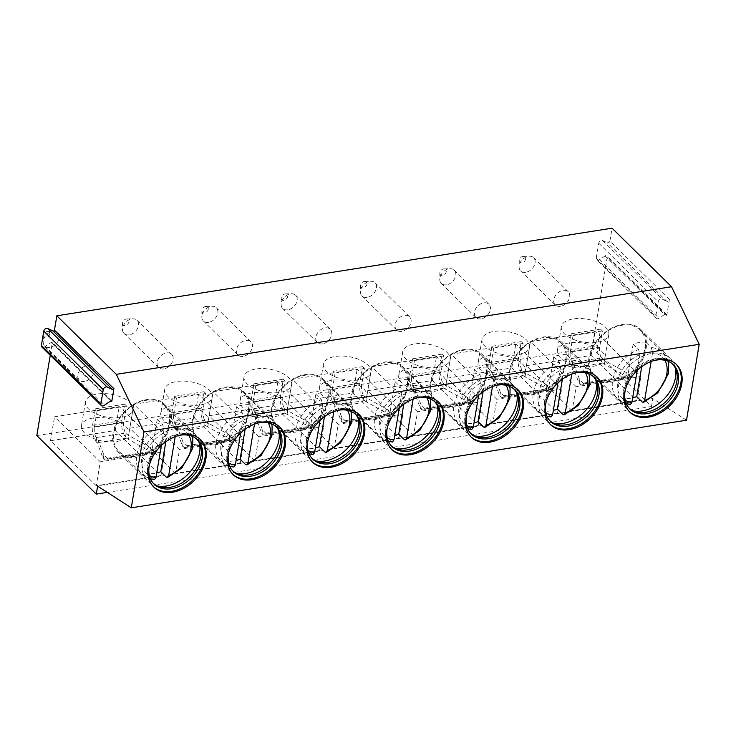 <?xml version="1.0" encoding="UTF-8"?>
<svg xmlns="http://www.w3.org/2000/svg" width="736" height="736" viewBox="0 0 736 736"><rect width="100%" height="100%" fill="white"/><g stroke="black" fill="none" stroke-linecap="round" stroke-linejoin="round"><path stroke-width="0.55" stroke-dasharray="3.68 2.76" d="M50.241 355.276L52.302 342.948A0.929 0.662 134.5 0 0 51.226 342.452L44.611 346.904A2.778 1.996 -45.5 0 1 41.823 346.996M669.392 299.534L609.923 240.994A1.849 1.334 -45.5 0 1 607.31 242.751L666.788 301.291A1.849 1.334 134.5 0 0 669.392 299.534L666.733 315.45A1.849 1.334 134.5 0 0 666.448 314.382A1.849 1.334 134.5 0 0 664.58 314.447L658.932 318.256A2.778 1.996 -45.5 0 1 656.135 318.348A2.778 1.996 -45.5 0 1 655.702 316.738L658.214 301.751A2.778 1.996 -45.5 0 1 662.133 299.11L666.788 301.291M609.923 240.994L612.067 228.188M36.8 435.592L592.02 347.981L607.264 256.91A1.849 1.334 -45.5 0 0 606.97 255.843A1.849 1.334 -45.5 0 0 605.112 255.907L599.454 259.716A2.778 1.996 -45.5 0 1 596.666 259.808A2.778 1.996 -45.5 0 1 596.234 258.198L598.745 243.211A2.778 1.996 -45.5 0 1 602.655 240.571L607.31 242.751M84.474 381.414A9.255 6.661 -45.5 0 1 79.322 380.024A9.255 6.661 -45.5 0 1 78.973 371.579A9.255 6.661 -45.5 0 1 87.152 365.442A9.255 6.661 -45.5 0 1 92.304 366.841A9.255 6.661 -45.5 0 1 92.662 375.277A9.255 6.661 -45.5 0 1 84.474 381.414M163.797 368.902A9.255 6.661 -45.5 0 1 158.636 367.512A9.255 6.661 -45.5 0 1 158.286 359.067A9.255 6.661 -45.5 0 1 166.465 352.93A9.255 6.661 -45.5 0 1 171.626 354.32A9.255 6.661 -45.5 0 1 171.976 362.765A9.255 6.661 -45.5 0 1 163.797 368.902M243.11 356.39A9.255 6.661 -45.5 0 1 237.958 354.991A9.255 6.661 -45.5 0 1 237.599 346.555A9.255 6.661 -45.5 0 1 245.787 340.409A9.255 6.661 -45.5 0 1 250.939 341.808A9.255 6.661 -45.5 0 1 251.289 350.244A9.255 6.661 -45.5 0 1 243.11 356.39M322.432 343.868A9.255 6.661 -45.5 0 1 317.271 342.479A9.255 6.661 -45.5 0 1 316.922 334.034A9.255 6.661 -45.5 0 1 325.1 327.897A9.255 6.661 -45.5 0 1 330.252 329.286A9.255 6.661 -45.5 0 1 330.611 337.732A9.255 6.661 -45.5 0 1 322.432 343.868M401.746 331.356A9.255 6.661 -45.5 0 1 396.594 329.967A9.255 6.661 -45.5 0 1 396.235 321.522A9.255 6.661 -45.5 0 1 404.423 315.385A9.255 6.661 -45.5 0 1 409.575 316.774A9.255 6.661 -45.5 0 1 409.924 325.22A9.255 6.661 -45.5 0 1 401.746 331.356M481.059 318.835A9.255 6.661 -45.5 0 1 475.907 317.446A9.255 6.661 -45.5 0 1 475.557 309.01A9.255 6.661 -45.5 0 1 483.736 302.864A9.255 6.661 -45.5 0 1 488.888 304.262A9.255 6.661 -45.5 0 1 489.247 312.699A9.255 6.661 -45.5 0 1 481.059 318.835M560.381 306.323A9.255 6.661 -45.5 0 1 555.229 304.934A9.255 6.661 -45.5 0 1 554.87 296.488A9.255 6.661 -45.5 0 1 563.049 290.352A9.255 6.661 -45.5 0 1 568.21 291.741A9.255 6.661 -45.5 0 1 568.56 300.187A9.255 6.661 -45.5 0 1 560.381 306.323M686.504 420.201L652.832 398.535L651.489 406.52L592.02 347.981M107.318 492.393L651.489 406.52M96.25 485.778L50.499 440.744L115.221 430.532L160.972 475.566L96.25 485.778L100.262 461.822L54.51 416.788L119.232 406.576L164.984 451.61L100.262 461.822M175.564 473.266L129.821 428.232L194.543 418.02L240.286 463.045L175.564 473.266L179.575 449.3L133.832 404.276L198.554 394.064L244.297 439.088L179.575 449.3M254.886 460.745L209.134 415.711L273.856 405.499L319.608 450.533L254.886 460.745L258.897 436.788L213.146 391.754L277.868 381.542L323.619 426.576L258.897 436.788M334.199 448.233L288.457 403.199L353.179 392.987L398.921 438.021L334.199 448.233L338.21 424.267L292.459 379.242L357.181 369.03L402.932 414.055L338.21 424.267M413.522 435.712L367.77 390.687L432.492 380.475L478.244 425.5L413.522 435.712L417.524 411.755L371.781 366.721L436.503 356.509L482.255 401.543L417.524 411.755M492.835 423.2L447.083 378.166L511.814 367.954L557.557 412.988L492.835 423.2L496.846 399.243L451.094 354.209L515.816 343.997L561.568 389.031L496.846 399.243M572.148 410.688L526.406 365.654L591.128 355.442L636.879 400.467L572.148 410.688L576.159 386.722L530.417 341.697L595.139 331.485L640.881 376.51L576.159 386.722M97.612 486.146L652.832 398.535M153.493 486.772A33.313 23.994 -45.5 0 1 153.024 486.33A33.313 23.994 -45.5 0 1 151.754 455.943A33.313 23.994 -45.5 0 1 181.203 433.844A33.313 23.994 134.5 0 1 199.76 438.849A33.313 23.994 134.5 0 1 200.21 439.309M149.39 465.069A30.995 22.328 -45.5 0 1 178.452 435.546M153.346 483.359A30.995 22.328 -45.5 0 1 152.637 482.706A30.995 22.328 -45.5 0 1 151.45 454.425A30.995 22.328 -45.5 0 1 178.857 433.863A30.995 22.328 134.5 0 1 196.126 438.518A30.995 22.328 134.5 0 1 196.788 439.217M199.493 443.302A33.313 23.994 134.5 0 0 198.886 440.956A33.313 23.994 134.5 0 0 194.368 433.541A33.313 23.994 134.5 0 0 175.812 428.527A33.313 23.994 -45.5 0 0 146.354 450.625A33.313 23.994 -45.5 0 0 147.623 481.022L118.257 452.106A33.313 23.994 -45.5 0 1 116.987 421.719A33.313 23.994 -45.5 0 1 146.436 399.62A33.313 23.994 134.5 0 1 164.993 404.625A33.313 23.994 134.5 0 1 166.262 435.022A33.313 23.994 134.5 0 1 136.813 457.12A33.313 23.994 -45.5 0 1 118.257 452.106M157.476 485.99A33.313 23.994 -45.5 0 1 155.121 485.42A33.313 23.994 -45.5 0 1 147.623 481.022M169.298 423.899A32.384 23.331 134.5 0 0 164.257 405.196A32.384 23.331 134.5 0 0 146.216 400.329A32.384 23.331 134.5 0 0 113.776 432.658A32.384 23.331 134.5 0 0 118.818 451.361A32.384 23.331 134.5 0 0 136.859 456.228A32.384 23.331 134.5 0 0 169.298 423.899M165.802 441.83L169.906 417.266L175.398 422.666L176.677 427.763L175.196 436.641M169.906 417.266A32.384 23.331 134.5 0 0 157.219 419.272L162.711 424.672A32.384 23.331 134.5 0 0 136.74 455.262A32.384 23.331 134.5 0 0 141.781 473.966A32.384 23.331 134.5 0 0 153.603 479.099L154.468 479.559M157.219 419.272L148.111 473.69A32.384 23.331 134.5 0 0 156.759 472.944M161.35 445.547L163.99 429.769L162.711 424.672M148.111 473.69L153.603 479.099M232.806 474.26A33.313 23.994 -45.5 0 1 232.346 473.818A33.313 23.994 -45.5 0 1 231.067 443.422A33.313 23.994 -45.5 0 1 260.526 421.323A33.313 23.994 134.5 0 1 279.082 426.337A33.313 23.994 134.5 0 1 279.533 426.797M228.703 452.557A30.995 22.328 -45.5 0 1 257.766 423.034M232.659 470.838A30.995 22.328 -45.5 0 1 231.95 470.184A30.995 22.328 -45.5 0 1 230.773 441.904A30.995 22.328 -45.5 0 1 258.18 421.342A30.995 22.328 134.5 0 1 275.439 426.006A30.995 22.328 134.5 0 1 276.11 426.705M278.806 430.79A33.313 23.994 134.5 0 0 278.199 428.444A33.313 23.994 134.5 0 0 273.682 421.02A33.313 23.994 134.5 0 0 255.125 416.015A33.313 23.994 -45.5 0 0 225.676 438.113A33.313 23.994 -45.5 0 0 226.946 468.501L197.57 439.594A33.313 23.994 -45.5 0 1 196.3 409.198A33.313 23.994 -45.5 0 1 225.759 387.099A33.313 23.994 134.5 0 1 244.315 392.113A33.313 23.994 134.5 0 1 245.585 422.51A33.313 23.994 134.5 0 1 216.136 444.608A33.313 23.994 -45.5 0 1 197.57 439.594M236.79 473.478A33.313 23.994 -45.5 0 1 234.434 472.898A33.313 23.994 -45.5 0 1 226.946 468.501M248.612 411.387A32.384 23.331 134.5 0 0 243.57 392.684A32.384 23.331 134.5 0 0 225.529 387.808A32.384 23.331 134.5 0 0 193.09 420.146A32.384 23.331 134.5 0 0 198.131 438.84A32.384 23.331 134.5 0 0 216.172 443.716A32.384 23.331 134.5 0 0 248.612 411.387M245.116 429.318L249.228 404.754L254.72 410.154L255.999 415.251L254.509 424.12M249.228 404.754A32.384 23.331 134.5 0 0 236.532 406.75L242.024 412.16A32.384 23.331 134.5 0 0 216.053 442.75A32.384 23.331 134.5 0 0 221.094 461.454A32.384 23.331 134.5 0 0 232.916 466.578L233.781 467.038M236.532 406.75L227.424 461.178A32.384 23.331 134.5 0 0 236.081 460.432M227.424 461.178L232.916 466.578M240.663 433.026L243.303 417.248L242.024 412.16M312.128 461.748A33.313 23.994 -45.5 0 1 311.659 461.297A33.313 23.994 -45.5 0 1 310.39 430.91A33.313 23.994 -45.5 0 1 339.839 408.811A33.313 23.994 134.5 0 1 358.395 413.816A33.313 23.994 134.5 0 1 358.846 414.276M308.025 440.045A30.995 22.328 -45.5 0 1 337.079 410.513M311.981 458.326A30.995 22.328 -45.5 0 1 311.273 457.672A30.995 22.328 -45.5 0 1 310.086 429.392A30.995 22.328 -45.5 0 1 337.493 408.83A30.995 22.328 134.5 0 1 354.761 413.485A30.995 22.328 134.5 0 1 355.424 414.184M358.128 418.278A33.313 23.994 134.5 0 0 357.512 415.932A33.313 23.994 134.5 0 0 352.995 408.508A33.313 23.994 134.5 0 0 334.438 403.494A33.313 23.994 -45.5 0 0 304.989 425.592A33.313 23.994 -45.5 0 0 306.259 455.989L276.892 427.082A33.313 23.994 -45.5 0 1 275.623 396.686A33.313 23.994 -45.5 0 1 305.072 374.587A33.313 23.994 134.5 0 1 323.628 379.601A33.313 23.994 134.5 0 1 324.898 409.989A33.313 23.994 134.5 0 1 295.449 432.087A33.313 23.994 -45.5 0 1 276.892 427.082M316.112 460.966A33.313 23.994 -45.5 0 1 313.757 460.386A33.313 23.994 -45.5 0 1 306.259 455.989M327.934 398.866A32.384 23.331 134.5 0 0 322.892 380.162A32.384 23.331 134.5 0 0 304.842 375.296A32.384 23.331 134.5 0 0 272.412 407.624A32.384 23.331 134.5 0 0 277.454 426.328A32.384 23.331 134.5 0 0 295.495 431.204A32.384 23.331 134.5 0 0 327.934 398.866M324.429 416.797L328.541 392.233L334.034 397.642L335.312 402.73L333.831 411.608M328.541 392.233A32.384 23.331 134.5 0 0 315.854 394.238L321.347 399.639A32.384 23.331 134.5 0 0 295.375 430.229A32.384 23.331 134.5 0 0 300.417 448.932A32.384 23.331 134.5 0 0 312.239 454.066L313.104 454.526M315.854 394.238L306.746 448.666A32.384 23.331 134.5 0 0 315.394 447.911M306.746 448.666L312.239 454.066M319.985 420.514L322.626 404.736L321.347 399.639M391.442 449.227A33.313 23.994 -45.5 0 1 390.982 448.785A33.313 23.994 -45.5 0 1 389.703 418.388A33.313 23.994 -45.5 0 1 419.161 396.29A33.313 23.994 134.5 0 1 437.718 401.304A33.313 23.994 134.5 0 1 438.159 401.764M387.338 427.524A30.995 22.328 -45.5 0 1 416.401 398.001M391.294 445.814A30.995 22.328 -45.5 0 1 390.586 445.151A30.995 22.328 -45.5 0 1 389.408 416.87A30.995 22.328 -45.5 0 1 416.806 396.308A30.995 22.328 134.5 0 1 434.074 400.973A30.995 22.328 134.5 0 1 434.746 401.672M437.442 405.757A33.313 23.994 134.5 0 0 436.834 403.411A33.313 23.994 134.5 0 0 432.317 395.986A33.313 23.994 134.5 0 0 413.761 390.982A33.313 23.994 -45.5 0 0 384.312 413.08A33.313 23.994 -45.5 0 0 385.581 443.477L356.206 414.561A33.313 23.994 -45.5 0 1 354.936 384.174A33.313 23.994 -45.5 0 1 384.385 362.075A33.313 23.994 134.5 0 1 402.951 367.08A33.313 23.994 134.5 0 1 404.22 397.477A33.313 23.994 134.5 0 1 374.762 419.575A33.313 23.994 -45.5 0 1 356.206 414.561M395.425 448.445A33.313 23.994 -45.5 0 1 393.07 447.874A33.313 23.994 -45.5 0 1 385.581 443.477M407.247 386.354A32.384 23.331 134.5 0 0 402.206 367.65A32.384 23.331 134.5 0 0 384.164 362.784A32.384 23.331 134.5 0 0 351.725 395.112A32.384 23.331 134.5 0 0 356.767 413.816A32.384 23.331 134.5 0 0 374.808 418.683A32.384 23.331 134.5 0 0 407.247 386.354M403.751 404.285L407.864 379.721L413.347 385.121L414.626 390.218L413.144 399.087M407.864 379.721A32.384 23.331 134.5 0 0 395.168 381.726L400.66 387.127A32.384 23.331 134.5 0 0 374.688 417.717A32.384 23.331 134.5 0 0 379.73 436.42A32.384 23.331 134.5 0 0 391.552 441.554L392.417 442.005M395.168 381.726L386.06 436.144A32.384 23.331 134.5 0 0 394.717 435.399M386.06 436.144L391.552 441.554M399.298 408.002L401.939 392.224L400.66 387.127M470.764 436.715A33.313 23.994 -45.5 0 1 470.295 436.273A33.313 23.994 -45.5 0 1 469.025 405.876A33.313 23.994 -45.5 0 1 498.474 383.778A33.313 23.994 134.5 0 1 517.031 388.792A33.313 23.994 134.5 0 1 517.482 389.252M466.652 415.012A30.995 22.328 -45.5 0 1 495.714 385.489M470.617 433.292A30.995 22.328 -45.5 0 1 469.908 432.639A30.995 22.328 -45.5 0 1 468.722 404.358A30.995 22.328 -45.5 0 1 496.128 383.796A30.995 22.328 134.5 0 1 513.397 388.461A30.995 22.328 134.5 0 1 514.059 389.151M516.764 393.245A33.313 23.994 134.5 0 0 516.148 390.899A33.313 23.994 134.5 0 0 511.63 383.474A33.313 23.994 134.5 0 0 493.074 378.46A33.313 23.994 -45.5 0 0 463.625 400.568A33.313 23.994 -45.5 0 0 464.894 430.956L435.528 402.049A33.313 23.994 -45.5 0 1 434.258 371.652A33.313 23.994 -45.5 0 1 463.708 349.554A33.313 23.994 134.5 0 1 482.264 354.568A33.313 23.994 134.5 0 1 483.534 384.956A33.313 23.994 134.5 0 1 454.084 407.054A33.313 23.994 -45.5 0 1 435.528 402.049M474.748 435.933A33.313 23.994 -45.5 0 1 472.392 435.353A33.313 23.994 -45.5 0 1 464.894 430.956M486.56 373.833A32.384 23.331 134.5 0 0 481.519 355.138A32.384 23.331 134.5 0 0 463.478 350.262A32.384 23.331 134.5 0 0 431.038 382.6A32.384 23.331 134.5 0 0 436.08 401.295A32.384 23.331 134.5 0 0 454.121 406.171A32.384 23.331 134.5 0 0 486.56 373.833M483.064 391.764L487.177 367.209L492.669 372.609L493.948 377.706L492.458 386.575M487.177 367.209A32.384 23.331 134.5 0 0 474.49 369.205L479.973 374.615A32.384 23.331 134.5 0 0 454.011 405.205A32.384 23.331 134.5 0 0 459.052 423.899A32.384 23.331 134.5 0 0 470.865 429.033L471.739 429.493M474.49 369.205L465.382 423.632A32.384 23.331 134.5 0 0 474.03 422.887M465.382 423.632L470.865 429.033M478.612 395.48L481.252 379.702L479.973 374.615M550.077 424.194A33.313 23.994 -45.5 0 1 549.608 423.752A33.313 23.994 -45.5 0 1 548.338 393.364A33.313 23.994 -45.5 0 1 577.788 371.266A33.313 23.994 134.5 0 1 596.353 376.271A33.313 23.994 134.5 0 1 596.795 376.731M545.974 402.491A30.995 22.328 -45.5 0 1 575.037 372.968M549.93 420.78A30.995 22.328 -45.5 0 1 549.222 420.127A30.995 22.328 -45.5 0 1 548.044 391.846A30.995 22.328 -45.5 0 1 575.442 371.284A30.995 22.328 134.5 0 1 592.71 375.94A30.995 22.328 134.5 0 1 593.382 376.639M596.077 380.733A33.313 23.994 134.5 0 0 595.47 378.378A33.313 23.994 134.5 0 0 590.953 370.962A33.313 23.994 134.5 0 0 572.396 365.948A33.313 23.994 -45.5 0 0 542.938 388.047A33.313 23.994 -45.5 0 0 544.217 418.444L514.841 389.528A33.313 23.994 -45.5 0 1 513.572 359.14A33.313 23.994 -45.5 0 1 543.021 337.042A33.313 23.994 134.5 0 1 561.577 342.047A33.313 23.994 134.5 0 1 562.856 372.444A33.313 23.994 134.5 0 1 533.398 394.542A33.313 23.994 -45.5 0 1 514.841 389.528M554.061 423.412A33.313 23.994 -45.5 0 1 551.706 422.841A33.313 23.994 -45.5 0 1 544.217 418.444M565.883 361.321A32.384 23.331 134.5 0 0 560.841 342.617A32.384 23.331 134.5 0 0 542.8 337.75A32.384 23.331 134.5 0 0 510.361 370.079A32.384 23.331 134.5 0 0 515.402 388.783A32.384 23.331 134.5 0 0 533.444 393.65A32.384 23.331 134.5 0 0 565.883 361.321M562.387 379.252L566.499 354.688L571.982 360.088L573.261 365.185L571.78 374.063M566.499 354.688A32.384 23.331 134.5 0 0 553.803 356.693L559.296 362.094A32.384 23.331 134.5 0 0 533.324 392.684A32.384 23.331 134.5 0 0 538.366 411.387A32.384 23.331 134.5 0 0 550.188 416.521L551.052 416.981M553.803 356.693L544.695 411.12A32.384 23.331 134.5 0 0 553.343 410.366M544.695 411.12L550.188 416.521M557.934 382.968L560.574 367.19L559.296 362.094M629.39 411.682A33.313 23.994 -45.5 0 1 628.93 411.24A33.313 23.994 -45.5 0 1 627.661 380.843A33.313 23.994 -45.5 0 1 657.11 358.745A33.313 23.994 134.5 0 1 675.666 363.759A33.313 23.994 134.5 0 1 676.117 364.219M625.287 389.979A30.995 22.328 -45.5 0 1 654.35 360.456M629.243 408.259A30.995 22.328 -45.5 0 1 628.544 407.606A30.995 22.328 -45.5 0 1 627.357 379.325A30.995 22.328 -45.5 0 1 654.764 358.763A30.995 22.328 134.5 0 1 672.032 363.428A30.995 22.328 134.5 0 1 672.695 364.127M675.4 368.212A33.313 23.994 134.5 0 0 674.783 365.866A33.313 23.994 134.5 0 0 670.266 358.441A33.313 23.994 134.5 0 0 651.71 353.436A33.313 23.994 -45.5 0 0 622.26 375.535A33.313 23.994 -45.5 0 0 623.53 405.922L594.164 377.016A33.313 23.994 -45.5 0 1 592.885 346.619A33.313 23.994 -45.5 0 1 622.343 324.521A33.313 23.994 134.5 0 1 640.9 329.535A33.313 23.994 134.5 0 1 642.169 359.932A33.313 23.994 134.5 0 1 612.72 382.03A33.313 23.994 -45.5 0 1 594.164 377.016M633.383 410.9A33.313 23.994 -45.5 0 1 631.019 410.32A33.313 23.994 -45.5 0 1 623.53 405.922M645.196 348.809A32.384 23.331 134.5 0 0 640.154 330.105A32.384 23.331 134.5 0 0 622.113 325.229A32.384 23.331 134.5 0 0 589.674 357.567A32.384 23.331 134.5 0 0 594.716 376.271A32.384 23.331 134.5 0 0 612.757 381.138A32.384 23.331 134.5 0 0 645.196 348.809M641.7 366.74L645.812 342.176L651.305 347.576L652.584 352.673L651.093 361.542M645.812 342.176A32.384 23.331 134.5 0 0 633.126 344.172L638.609 349.582A32.384 23.331 134.5 0 0 612.637 380.172A32.384 23.331 134.5 0 0 617.679 398.875A32.384 23.331 134.5 0 0 629.501 404.009L630.375 404.46M633.126 344.172L624.018 398.599A32.384 23.331 134.5 0 0 632.666 397.854M624.018 398.599L629.501 404.009M637.247 370.447L639.888 354.669L638.609 349.582M50.499 440.744L54.51 416.788M160.972 475.566L164.984 451.61M115.221 430.532L119.232 406.576M154.477 451.628A9.255 4.6 81 0 1 152.794 452.658A9.255 4.6 81 0 1 150.015 451.508L103.426 458.859A9.255 4.6 -99 0 0 106.205 460.009A9.255 4.6 -99 0 0 107.898 458.979L154.477 451.628L150.438 447.654L129.076 435.694A14.803 7.167 -170.5 0 1 128.377 435.28A24.058 11.647 -170.5 0 0 128.634 434.672A24.058 11.647 9.5 0 0 128.901 433.66A24.058 11.647 9.5 0 0 107.097 418.204A24.058 11.647 9.5 0 0 81.438 425.721A24.058 11.647 9.5 0 0 96.913 439.677A24.058 11.647 9.5 0 0 98.155 440.045A14.803 7.167 -170.5 0 1 98.376 440.533L97.759 444.213A14.803 7.167 9.5 0 0 96.968 442.796L126.564 438.132L125.442 437A12.954 6.44 81 0 1 121.909 420.661L124.66 404.211L126.491 406.014L123.74 422.464A9.255 4.6 81 0 0 125.497 432.943L126.031 433.467L125.442 437M107.898 458.979L103.859 455.004L98.376 440.533M100.915 415.72A24.058 11.647 -170.5 0 1 85.45 401.764A24.058 11.647 -170.5 0 1 111.099 394.248A24.058 11.647 -170.5 0 1 132.912 409.704A24.058 11.647 -170.5 0 1 132.646 410.716A24.058 11.647 9.5 0 1 100.915 415.72M126.031 433.467A14.803 7.167 -170.5 0 0 128.377 435.28A24.058 11.647 -170.5 0 1 98.155 440.045A14.803 7.167 -170.5 0 0 96.692 438.104L96.149 437.57A9.255 4.6 81 0 1 94.392 427.101L123.74 422.464M124.66 404.211L95.312 408.839L97.143 410.642L126.491 406.014M96.149 437.57L125.497 432.943M95.312 408.839L92.561 425.298A12.954 6.44 -99 0 0 96.094 441.628L96.968 442.796M97.143 410.642L94.392 427.101M126.564 438.132A14.803 7.167 9.5 0 0 128.46 439.364L150.015 451.508M103.859 455.004L103.242 458.675L97.759 444.213M150.438 447.654L149.822 451.324M129.821 428.232L133.832 404.276M240.286 463.045L244.297 439.088M194.543 418.02L198.554 394.064M233.79 439.107A9.255 4.6 81 0 1 232.107 440.146A9.255 4.6 81 0 1 229.328 438.996L182.749 446.347A9.255 4.6 -99 0 0 185.527 447.497A9.255 4.6 -99 0 0 187.211 446.458L233.79 439.107L229.761 435.132L208.398 423.172A14.803 7.167 -170.5 0 1 207.69 422.758A24.058 11.647 -170.5 0 0 207.957 422.16A24.058 11.647 9.5 0 0 208.214 421.148A24.058 11.647 9.5 0 0 186.41 405.692A24.058 11.647 9.5 0 0 160.761 413.209A24.058 11.647 9.5 0 0 176.226 427.165A24.058 11.647 9.5 0 0 177.468 427.533A14.803 7.167 -170.5 0 1 177.689 428.021L177.072 431.692A14.803 7.167 9.5 0 0 176.29 430.284L205.887 425.61L204.764 424.488A12.954 6.44 81 0 1 201.222 408.149L203.982 391.699L205.804 393.502L203.053 409.952A9.255 4.6 81 0 0 204.81 420.422L205.353 420.955L204.764 424.488M187.211 446.458L183.172 442.483L177.689 428.021M180.237 403.199A24.058 11.647 -170.5 0 1 164.772 389.252A24.058 11.647 -170.5 0 1 190.422 381.736A24.058 11.647 -170.5 0 1 212.226 397.192A24.058 11.647 -170.5 0 1 211.959 398.194A24.058 11.647 9.5 0 1 180.237 403.199M205.353 420.955A14.803 7.167 -170.5 0 0 207.69 422.758A24.058 11.647 -170.5 0 1 177.468 427.533A14.803 7.167 -170.5 0 0 176.005 425.583L175.462 425.058L204.81 420.422M203.982 391.699L174.634 396.327L176.456 398.13L205.804 393.502M175.462 425.058A9.255 4.6 81 0 1 173.705 414.58L203.053 409.952M176.456 398.13L173.705 414.58M174.634 396.327L171.874 412.776A12.954 6.44 -99 0 0 175.416 429.116L176.29 430.284M205.887 425.61A14.803 7.167 9.5 0 0 207.782 426.843L229.328 438.996M183.172 442.483L182.556 446.154L177.072 431.692M229.761 435.132L229.144 438.803M209.134 415.711L213.146 391.754M319.608 450.533L323.619 426.576M273.856 405.499L277.868 381.542M313.113 426.595A9.255 4.6 81 0 1 311.429 427.634A9.255 4.6 81 0 1 308.651 426.475L262.062 433.826A9.255 4.6 -99 0 0 264.84 434.985A9.255 4.6 -99 0 0 266.524 433.946L313.113 426.595L309.074 422.62L287.712 410.66A14.803 7.167 -170.5 0 1 287.012 410.246A24.058 11.647 -170.5 0 0 287.27 409.639A24.058 11.647 9.5 0 0 287.537 408.636A24.058 11.647 9.5 0 0 265.724 393.18A24.058 11.647 9.5 0 0 240.074 400.688A24.058 11.647 9.5 0 0 255.539 414.644A24.058 11.647 9.5 0 0 256.79 415.012A14.803 7.167 -170.5 0 1 257.002 415.5L256.395 419.18A14.803 7.167 9.5 0 0 255.604 417.772L285.2 413.098L284.078 411.967A12.954 6.44 81 0 1 280.545 395.637L283.296 379.178L285.126 380.981L282.376 397.431A9.255 4.6 81 0 0 284.133 407.91L284.666 408.443L284.078 411.967M266.524 433.946L262.494 429.971L257.002 415.5M259.55 390.687A24.058 11.647 -170.5 0 1 244.085 376.731A24.058 11.647 -170.5 0 1 269.735 369.214A24.058 11.647 -170.5 0 1 291.548 384.67A24.058 11.647 -170.5 0 1 291.281 385.682A24.058 11.647 9.5 0 1 259.55 390.687M284.666 408.443A14.803 7.167 -170.5 0 0 287.012 410.246A24.058 11.647 -170.5 0 1 256.79 415.012A14.803 7.167 -170.5 0 0 255.318 413.071L254.785 412.537L284.133 407.91M283.296 379.178L253.948 383.815L255.778 385.609L285.126 380.981M254.785 412.537A9.255 4.6 81 0 1 253.028 402.068L282.376 397.431M255.778 385.609L253.028 402.068M253.948 383.815L251.197 400.264A12.954 6.44 -99 0 0 254.73 416.604L255.604 417.772M285.2 413.098A14.803 7.167 9.5 0 0 287.095 414.331L308.651 426.475M262.494 429.971L261.878 433.642L256.395 419.18M309.074 422.62L308.458 426.291M288.457 403.199L292.459 379.242M398.921 438.021L402.932 414.055M353.179 392.987L357.181 369.03M392.426 414.074A9.255 4.6 81 0 1 390.742 415.113A9.255 4.6 81 0 1 387.964 413.963L341.384 421.314A9.255 4.6 -99 0 0 344.163 422.464A9.255 4.6 -99 0 0 345.846 421.424L392.426 414.074L388.387 410.099L367.025 398.139A14.803 7.167 -170.5 0 1 366.326 397.725A24.058 11.647 -170.5 0 0 366.583 397.127A24.058 11.647 9.5 0 0 366.85 396.115A24.058 11.647 9.5 0 0 345.046 380.659A24.058 11.647 9.5 0 0 319.396 388.176A24.058 11.647 9.5 0 0 334.862 402.132A24.058 11.647 9.5 0 0 336.104 402.5A14.803 7.167 -170.5 0 1 336.324 402.988L335.708 406.658A14.803 7.167 9.5 0 0 334.917 405.251L364.513 400.586L363.391 399.455A12.954 6.44 81 0 1 359.858 383.116L362.609 366.666L364.44 368.469L361.689 384.919A9.255 4.6 81 0 0 363.446 395.388L363.989 395.922L363.391 399.455M345.846 421.424L341.808 417.45L336.324 402.988M338.873 378.175A24.058 11.647 -170.5 0 1 323.408 364.219A24.058 11.647 -170.5 0 1 349.057 356.702A24.058 11.647 -170.5 0 1 370.861 372.158A24.058 11.647 -170.5 0 1 370.594 373.161A24.058 11.647 9.5 0 1 338.873 378.175M363.989 395.922A14.803 7.167 -170.5 0 0 366.326 397.725A24.058 11.647 -170.5 0 1 336.104 402.5A14.803 7.167 -170.5 0 0 334.641 400.559L334.098 400.025L363.446 395.388M362.609 366.666L333.261 371.294L335.092 373.097L364.44 368.469M334.098 400.025A9.255 4.6 81 0 1 332.341 389.546L361.689 384.919M335.092 373.097L332.341 389.546M333.261 371.294L330.51 387.752A12.954 6.44 -99 0 0 334.052 404.082L334.917 405.251M364.513 400.586A14.803 7.167 9.5 0 0 366.418 401.819L387.964 413.963M341.808 417.45L341.191 421.13L335.708 406.658M388.387 410.099L387.78 413.779M367.77 390.687L371.781 366.721M478.244 425.5L482.255 401.543M432.492 380.475L436.503 356.509M471.748 401.562A9.255 4.6 81 0 1 470.056 402.601A9.255 4.6 81 0 1 467.277 401.442L420.698 408.793A9.255 4.6 -99 0 0 423.476 409.952A9.255 4.6 -99 0 0 425.16 408.912L471.748 401.562L467.71 397.587L446.347 385.627A14.803 7.167 -170.5 0 1 445.648 385.213A24.058 11.647 -170.5 0 0 445.906 384.606A24.058 11.647 9.5 0 0 446.172 383.603A24.058 11.647 9.5 0 0 424.359 368.147A24.058 11.647 9.5 0 0 398.71 375.664A24.058 11.647 9.5 0 0 414.175 389.611A24.058 11.647 9.5 0 0 415.426 389.979A14.803 7.167 -170.5 0 1 415.638 390.476L415.021 394.146A14.803 7.167 9.5 0 0 414.239 392.739L443.836 388.065L442.713 386.943A12.954 6.44 81 0 1 439.18 370.604L441.931 354.154L443.762 355.948L441.002 372.407A9.255 4.6 81 0 0 442.768 382.876L443.302 383.41L442.713 386.943M425.16 408.912L421.121 404.938L415.638 390.476M418.186 365.654A24.058 11.647 -170.5 0 1 402.721 351.698A24.058 11.647 -170.5 0 1 428.37 344.19A24.058 11.647 -170.5 0 1 450.174 359.646A24.058 11.647 -170.5 0 1 449.917 360.649A24.058 11.647 9.5 0 1 418.186 365.654M443.302 383.41A14.803 7.167 -170.5 0 0 445.648 385.213A24.058 11.647 -170.5 0 1 415.426 389.979A14.803 7.167 -170.5 0 0 413.954 388.038L413.42 387.504L442.768 382.876M441.931 354.154L412.583 358.782L414.414 360.585L443.762 355.948M413.42 387.504A9.255 4.6 81 0 1 411.663 377.034L441.002 372.407M414.414 360.585L411.663 377.034M412.583 358.782L409.832 375.231A12.954 6.44 -99 0 0 413.365 391.57L414.239 392.739M443.836 388.065A14.803 7.167 9.5 0 0 445.731 389.298L467.277 401.442M421.121 404.938L420.514 408.609L415.021 394.146M467.71 397.587L467.093 401.258M447.083 378.166L451.094 354.209M557.557 412.988L561.568 389.031M511.814 367.954L515.816 343.997M551.062 389.05A9.255 4.6 81 0 1 549.378 390.08A9.255 4.6 81 0 1 546.6 388.93L500.011 396.281A9.255 4.6 -99 0 0 502.789 397.431A9.255 4.6 -99 0 0 504.482 396.4L551.062 389.05L547.023 385.075L525.66 373.115A14.803 7.167 -170.5 0 1 524.961 372.701A24.058 11.647 -170.5 0 0 525.219 372.094A24.058 11.647 9.5 0 0 525.486 371.082A24.058 11.647 9.5 0 0 503.682 355.635A24.058 11.647 9.5 0 0 478.032 363.142A24.058 11.647 9.5 0 0 493.497 377.099A24.058 11.647 9.5 0 0 494.739 377.467A14.803 7.167 -170.5 0 1 494.96 377.954L494.344 381.634A14.803 7.167 9.5 0 0 493.552 380.218L523.149 375.553L522.026 374.422A12.954 6.44 81 0 1 518.494 358.082L521.244 341.633L523.075 343.436L520.324 359.886A9.255 4.6 81 0 0 522.082 370.364L522.624 370.889L522.026 374.422M504.482 396.4L500.443 392.426L494.96 377.954M497.499 353.142A24.058 11.647 -170.5 0 1 482.034 339.186A24.058 11.647 -170.5 0 1 507.693 331.669A24.058 11.647 -170.5 0 1 529.497 347.125A24.058 11.647 -170.5 0 1 529.23 348.137A24.058 11.647 9.5 0 1 497.499 353.142M522.624 370.889A14.803 7.167 -170.5 0 0 524.961 372.701A24.058 11.647 -170.5 0 1 494.739 377.467A14.803 7.167 -170.5 0 0 493.276 375.526L492.734 374.992L522.082 370.364M521.244 341.633L491.896 346.27L493.727 348.064L523.075 343.436M492.734 374.992A9.255 4.6 81 0 1 490.976 364.522L520.324 359.886M493.727 348.064L490.976 364.522M491.896 346.27L489.146 362.719A12.954 6.44 -99 0 0 492.678 379.058L493.552 380.218M523.149 375.553A14.803 7.167 9.5 0 0 525.044 376.786L546.6 388.93M500.443 392.426L499.827 396.097L494.344 381.634M547.023 385.075L546.406 388.746M526.406 365.654L530.417 341.697M636.879 400.467L640.881 376.51M591.128 355.442L595.139 331.485M630.384 376.528A9.255 4.6 81 0 1 628.691 377.568A9.255 4.6 81 0 1 625.913 376.418L579.333 383.769A9.255 4.6 -99 0 0 582.112 384.919A9.255 4.6 -99 0 0 583.795 383.879L630.384 376.528L626.345 372.554L604.983 360.594A14.803 7.167 -170.5 0 1 604.284 360.18A24.058 11.647 -170.5 0 0 604.541 359.582A24.058 11.647 9.5 0 0 604.808 358.57A24.058 11.647 9.5 0 0 582.995 343.114A24.058 11.647 9.5 0 0 557.345 350.63A24.058 11.647 9.5 0 0 572.81 364.587A24.058 11.647 9.5 0 0 574.062 364.955A14.803 7.167 -170.5 0 1 574.273 365.442L573.657 369.113A14.803 7.167 9.5 0 0 572.875 367.706L602.471 363.032L601.349 361.91A12.954 6.44 81 0 1 597.807 345.57L600.567 329.121L602.398 330.924L599.638 347.374A9.255 4.6 81 0 0 601.395 357.843L601.938 358.377L601.349 361.91M583.795 383.879L579.756 379.905L574.273 365.442M576.822 340.621A24.058 11.647 -170.5 0 1 561.356 326.674A24.058 11.647 -170.5 0 1 587.006 319.157A24.058 11.647 -170.5 0 1 608.81 334.613A24.058 11.647 -170.5 0 1 608.543 335.616A24.058 11.647 9.5 0 1 576.822 340.621M601.938 358.377A14.803 7.167 -170.5 0 0 604.284 360.18A24.058 11.647 -170.5 0 1 574.062 364.955A14.803 7.167 -170.5 0 0 572.59 363.004L572.047 362.48L601.395 357.843M600.567 329.121L571.219 333.748L573.05 335.552L602.398 330.924M572.047 362.48A9.255 4.6 81 0 1 570.29 352.001L599.638 347.374M573.05 335.552L570.29 352.001M571.219 333.748L568.459 350.198A12.954 6.44 -99 0 0 572.001 366.537L572.875 367.706M602.471 363.032A14.803 7.167 9.5 0 0 604.366 364.274L625.913 376.418M579.756 379.905L579.14 383.576L573.657 369.113M626.345 372.554L625.729 376.234M49.892 347.374A9.255 6.661 -45.5 0 1 44.73 345.975A9.255 6.661 -45.5 0 1 43.185 341.863A9.255 6.661 -45.5 0 1 52.56 331.402A9.255 6.661 134.5 0 1 53.572 331.301A9.255 6.661 134.5 0 1 57.721 332.792A9.255 6.661 134.5 0 1 58.07 341.228A9.255 6.661 134.5 0 1 49.892 347.374M43.249 335.699A3.698 2.668 -45.5 0 0 45.936 337.898A3.698 2.668 134.5 0 0 49.606 334.411A3.698 2.668 134.5 0 0 47.408 331.476A3.698 2.668 134.5 0 0 47.003 331.513A3.698 2.668 -45.5 0 0 43.249 335.699L43.185 341.863M129.205 334.852A9.255 6.661 -45.5 0 1 124.053 333.463A9.255 6.661 -45.5 0 1 122.498 329.342A9.255 6.661 -45.5 0 1 131.882 318.881A9.255 6.661 134.5 0 1 132.894 318.789A9.255 6.661 134.5 0 1 137.034 320.27A9.255 6.661 134.5 0 1 137.384 328.716A9.255 6.661 134.5 0 1 129.205 334.852M122.572 323.178A3.698 2.668 -45.5 0 0 125.249 325.386A3.698 2.668 134.5 0 0 128.92 321.899A3.698 2.668 134.5 0 0 126.73 318.955A3.698 2.668 134.5 0 0 126.325 318.992A3.698 2.668 -45.5 0 0 122.572 323.178L122.498 329.342M208.527 322.34A9.255 6.661 -45.5 0 1 203.366 320.951A9.255 6.661 -45.5 0 1 201.82 316.83A9.255 6.661 -45.5 0 1 211.195 306.369A9.255 6.661 134.5 0 1 212.207 306.268A9.255 6.661 134.5 0 1 216.347 307.758A9.255 6.661 134.5 0 1 216.706 316.204A9.255 6.661 134.5 0 1 208.527 322.34M201.885 310.666A3.698 2.668 -45.5 0 0 204.571 312.864A3.698 2.668 134.5 0 0 208.233 309.378A3.698 2.668 134.5 0 0 206.043 306.443A3.698 2.668 134.5 0 0 205.638 306.48A3.698 2.668 -45.5 0 0 201.885 310.666L201.82 316.83M287.84 309.828A9.255 6.661 -45.5 0 1 282.688 308.43A9.255 6.661 -45.5 0 1 281.134 304.318A9.255 6.661 -45.5 0 1 290.508 293.848A9.255 6.661 134.5 0 1 291.52 293.756A9.255 6.661 134.5 0 1 295.67 295.246A9.255 6.661 134.5 0 1 296.019 303.683A9.255 6.661 134.5 0 1 287.84 309.828M281.207 298.144A3.698 2.668 -45.5 0 0 283.884 300.352A3.698 2.668 134.5 0 0 287.555 296.866A3.698 2.668 134.5 0 0 285.366 293.922A3.698 2.668 134.5 0 0 284.961 293.968A3.698 2.668 -45.5 0 0 281.207 298.144L281.134 304.318M367.154 297.307A9.255 6.661 -45.5 0 1 362.002 295.918A9.255 6.661 -45.5 0 1 360.447 291.796A9.255 6.661 -45.5 0 1 369.831 281.336A9.255 6.661 134.5 0 1 370.843 281.244A9.255 6.661 134.5 0 1 374.983 282.725A9.255 6.661 134.5 0 1 375.342 291.171A9.255 6.661 134.5 0 1 367.154 297.307M360.52 285.632A3.698 2.668 -45.5 0 0 363.207 287.84A3.698 2.668 134.5 0 0 366.868 284.354A3.698 2.668 134.5 0 0 364.679 281.41A3.698 2.668 134.5 0 0 364.274 281.446A3.698 2.668 -45.5 0 0 360.52 285.632L360.447 291.796M446.476 284.795A9.255 6.661 -45.5 0 1 441.315 283.397A9.255 6.661 -45.5 0 1 439.769 279.284A9.255 6.661 -45.5 0 1 449.144 268.824A9.255 6.661 134.5 0 1 450.156 268.723A9.255 6.661 134.5 0 1 454.305 270.213A9.255 6.661 134.5 0 1 454.655 278.659A9.255 6.661 134.5 0 1 446.476 284.795M439.843 273.12A3.698 2.668 -45.5 0 0 442.52 275.319A3.698 2.668 134.5 0 0 446.191 271.832A3.698 2.668 134.5 0 0 443.992 268.898A3.698 2.668 134.5 0 0 443.587 268.934A3.698 2.668 -45.5 0 0 439.843 273.12L439.769 279.284M525.789 272.274A9.255 6.661 -45.5 0 1 520.637 270.885A9.255 6.661 -45.5 0 1 519.082 266.763A9.255 6.661 -45.5 0 1 528.466 256.303A9.255 6.661 134.5 0 1 529.478 256.211A9.255 6.661 134.5 0 1 533.618 257.692A9.255 6.661 134.5 0 1 533.968 266.138A9.255 6.661 134.5 0 1 525.789 272.274M519.156 260.599A3.698 2.668 -45.5 0 0 521.842 262.807A3.698 2.668 134.5 0 0 525.504 259.32A3.698 2.668 134.5 0 0 523.314 256.376A3.698 2.668 134.5 0 0 522.91 256.413A3.698 2.668 -45.5 0 0 519.156 260.599L519.082 266.763M111.09 400.826L52.302 342.948M51.226 342.452L110.704 400.991M666.733 315.45L607.264 256.91M602.655 240.571L662.133 299.11M598.745 243.211L658.214 301.751M596.234 258.198L655.702 316.738M599.454 259.716L658.932 318.256M605.112 255.907L664.58 314.447M166.29 477.094A32.384 23.331 134.5 0 0 192.262 446.504A32.384 23.331 134.5 0 0 187.22 427.8A32.384 23.331 134.5 0 0 175.398 422.666M163.99 429.769A28.686 20.663 134.5 0 0 142.72 452.557A28.686 20.663 134.5 0 0 149.353 475.502M188.876 435.353A28.686 20.663 134.5 0 0 176.677 427.763M245.612 464.582A32.384 23.331 134.5 0 0 271.575 433.992A32.384 23.331 134.5 0 0 266.533 415.288A32.384 23.331 134.5 0 0 254.72 410.154M243.303 417.248A28.686 20.663 134.5 0 0 222.033 440.045A28.686 20.663 134.5 0 0 228.675 462.981M268.189 422.832A28.686 20.663 134.5 0 0 255.999 415.251M324.926 452.06A32.384 23.331 134.5 0 0 350.897 421.47A32.384 23.331 134.5 0 0 345.856 402.776A32.384 23.331 134.5 0 0 334.034 397.642M322.626 404.736A28.686 20.663 134.5 0 0 301.355 427.524A28.686 20.663 134.5 0 0 307.988 450.469M347.512 410.32A28.686 20.663 134.5 0 0 335.312 402.73M404.239 439.548A32.384 23.331 134.5 0 0 430.21 408.958A32.384 23.331 134.5 0 0 425.169 390.255A32.384 23.331 134.5 0 0 413.347 385.121M401.939 392.224A28.686 20.663 134.5 0 0 380.668 415.012A28.686 20.663 134.5 0 0 387.302 437.957M426.825 397.808A28.686 20.663 134.5 0 0 414.626 390.218M483.561 427.036A32.384 23.331 134.5 0 0 509.533 396.437A32.384 23.331 134.5 0 0 504.491 377.743A32.384 23.331 134.5 0 0 492.669 372.609M481.252 379.702A28.686 20.663 134.5 0 0 459.991 402.5A28.686 20.663 134.5 0 0 466.624 425.436M506.138 385.287A28.686 20.663 134.5 0 0 493.948 377.706M562.874 414.515A32.384 23.331 134.5 0 0 588.846 383.925A32.384 23.331 134.5 0 0 583.804 365.222A32.384 23.331 134.5 0 0 571.982 360.088M560.574 367.19A28.686 20.663 134.5 0 0 539.304 389.979A28.686 20.663 134.5 0 0 545.937 412.924M585.46 372.775A28.686 20.663 134.5 0 0 573.261 365.185M642.197 402.003A32.384 23.331 134.5 0 0 668.159 371.413A32.384 23.331 134.5 0 0 663.127 352.71A32.384 23.331 134.5 0 0 651.305 347.576M639.888 354.669A28.686 20.663 134.5 0 0 618.626 377.467A28.686 20.663 134.5 0 0 625.26 400.402M664.774 360.254A28.686 20.663 134.5 0 0 652.584 352.673M96.692 438.104L96.094 441.628M129.076 435.694L128.46 439.364M92.561 425.298L121.909 420.661M176.005 425.583L175.416 429.116M208.398 423.172L207.782 426.843M171.874 412.776L201.222 408.149M255.318 413.071L254.73 416.604M287.712 410.66L287.095 414.331M251.197 400.264L280.545 395.637M334.641 400.559L334.052 404.082M367.025 398.139L366.418 401.819M330.51 387.752L359.858 383.116M413.954 388.038L413.365 391.57M446.347 385.627L445.731 389.298M409.832 375.231L439.18 370.604M493.276 375.526L492.678 379.058M525.66 373.115L525.044 376.786M489.146 362.719L518.494 358.082M572.59 363.004L572.001 366.537M604.983 360.594L604.366 364.274M568.459 350.198L597.807 345.57M44.611 346.904L104.089 405.444M111.633 400.954L52.155 342.415M656.135 318.348L596.666 259.808M666.448 314.382L606.97 255.843M153.944 487.232L153.024 486.33M200.68 439.751L199.76 438.849M154.008 484.049L152.637 482.706M197.496 439.87L196.126 438.518M200.33 445.427L198.886 440.956M159.611 486.79L155.121 485.42M194.368 433.541L164.993 404.625M164.257 405.196L187.22 427.8L192.252 436.402M118.818 451.361L141.781 473.966L150.457 478.86M233.257 474.72L232.346 473.818M279.993 427.239L279.082 426.337M233.33 471.537L231.95 470.184M276.819 427.358L275.439 426.006M279.643 432.915L278.199 428.444M238.924 474.278L234.434 472.898M273.682 421.02L244.315 392.113M243.57 392.684L266.533 415.288L271.566 423.89M198.131 438.84L221.094 461.454L229.779 466.348M312.579 462.199L311.659 461.297M359.315 414.718L358.395 413.816M312.644 459.025L311.273 457.672M356.132 414.837L354.761 413.485M358.966 420.394L357.512 415.932M318.246 461.766L313.757 460.386M352.995 408.508L323.628 379.601M322.892 380.162L345.856 402.776L350.888 411.369M277.454 426.328L300.417 448.932L309.092 453.827M391.892 449.687L390.982 448.785M438.628 402.206L437.718 401.304M391.957 446.504L390.586 445.151M435.445 402.325L434.074 400.973M438.279 407.882L436.834 403.411M397.56 449.245L393.07 447.874M432.317 395.986L402.951 367.08M402.206 367.65L425.169 390.255L430.201 398.857M356.767 413.816L379.73 436.42L388.406 441.315M471.206 437.175L470.295 436.273M517.951 389.694L517.031 388.792M471.279 433.992L469.908 432.639M514.768 389.813L513.397 388.461M517.592 395.361L516.148 390.899M476.882 436.733L472.392 435.353M511.63 383.474L482.264 354.568M481.519 355.138L504.491 377.743L509.514 386.336M436.08 401.295L459.052 423.899L467.728 428.794M550.528 424.654L549.608 423.752M597.264 377.172L596.353 376.271M550.592 421.47L549.222 420.127M594.081 377.292L592.71 375.94M596.914 382.849L595.47 378.378M556.195 424.212L551.706 422.841M590.953 370.962L561.577 342.047M560.841 342.617L583.804 365.222L588.837 373.824M515.402 388.783L538.366 411.387L547.041 416.282M629.841 412.142L628.93 411.24M676.577 364.66L675.666 363.759M629.915 408.958L628.544 407.606M673.403 364.78L672.032 363.428M676.228 370.337L674.783 365.866M635.508 411.7L631.019 410.32M670.266 358.441L640.9 329.535M640.154 330.105L663.127 352.71L668.15 361.312M594.716 376.271L617.679 398.875L626.364 403.77M85.45 401.764L81.438 425.721M132.912 409.704L128.901 433.66M152.794 452.658L106.205 460.009M164.772 389.252L160.761 413.209M212.226 397.192L208.214 421.148M232.107 440.146L185.527 447.497M244.085 376.731L240.074 400.688M291.548 384.67L287.537 408.636M311.429 427.634L264.84 434.985M323.408 364.219L319.396 388.176M370.861 372.158L366.85 396.115M390.742 415.113L344.163 422.464M402.721 351.698L398.71 375.664M450.174 359.646L446.172 383.603M470.056 402.601L423.476 409.952M482.034 339.186L478.032 363.142M529.497 347.125L525.486 371.082M549.378 390.08L502.789 397.431M561.356 326.674L557.345 350.63M608.81 334.613L604.808 358.57M628.691 377.568L582.112 384.919M79.322 380.024L44.73 345.975M92.304 366.841L57.721 332.792M47.408 331.476L53.572 331.301M158.636 367.512L124.053 333.463M171.626 354.32L137.034 320.27M126.73 318.955L132.894 318.789M237.958 354.991L203.366 320.951M250.939 341.808L216.347 307.758M206.043 306.443L212.207 306.268M317.271 342.479L282.688 308.43M330.252 329.286L295.67 295.246M285.366 293.922L291.52 293.756M396.594 329.967L362.002 295.918M409.575 316.774L374.983 282.725M364.679 281.41L370.843 281.244M475.907 317.446L441.315 283.397M488.888 304.262L454.305 270.213M443.992 268.898L450.156 268.723M555.229 304.934L520.637 270.885M568.21 291.741L533.618 257.692M523.314 256.376L529.478 256.211"/><path stroke-width="1.1" d="M113.914 388.709L111.771 401.488A0.929 0.662 134.5 0 0 110.704 400.991L104.089 405.444A2.778 1.996 -45.5 0 1 101.292 405.536A2.778 1.996 -45.5 0 1 100.869 403.935L103.252 389.675A2.778 1.996 -45.5 0 1 107.171 387.035L112.608 389.592A0.929 0.662 134.5 0 0 113.914 388.709L54.446 330.17L56.847 315.799L116.316 374.339L143.98 431.931L131.284 507.812L97.612 486.146L96.269 494.132L36.8 435.592L50.241 355.276M56.847 315.799L612.067 228.188L671.536 286.727L699.2 344.319L686.504 420.201L131.284 507.812M101.292 405.536L41.823 346.996A2.778 1.996 -45.5 0 1 41.391 345.396L43.774 331.136A2.778 1.996 -45.5 0 1 47.693 328.495L53.139 331.053A0.929 0.662 134.5 0 0 54.446 330.17M96.269 494.132L107.318 492.393M143.98 431.931L699.2 344.319M172.5 492.246A33.313 23.994 -45.5 0 1 153.944 487.232A33.313 23.994 -45.5 0 1 152.665 456.844A33.313 23.994 -45.5 0 1 182.123 434.746A33.313 23.994 -45.5 0 1 200.68 439.751A33.313 23.994 -45.5 0 1 201.949 470.148A33.313 23.994 -45.5 0 1 172.5 492.246M251.813 479.725A33.313 23.994 -45.5 0 1 233.257 474.72A33.313 23.994 -45.5 0 1 231.987 444.323A33.313 23.994 -45.5 0 1 261.436 422.225A33.313 23.994 -45.5 0 1 279.993 427.239A33.313 23.994 -45.5 0 1 281.272 457.626A33.313 23.994 -45.5 0 1 251.813 479.725M331.136 467.213A33.313 23.994 -45.5 0 1 312.579 462.199A33.313 23.994 -45.5 0 1 311.3 431.811A33.313 23.994 -45.5 0 1 340.759 409.713A33.313 23.994 -45.5 0 1 359.315 414.718A33.313 23.994 -45.5 0 1 360.585 445.114A33.313 23.994 -45.5 0 1 331.136 467.213M410.449 454.701A33.313 23.994 -45.5 0 1 391.892 449.687A33.313 23.994 -45.5 0 1 390.623 419.29A33.313 23.994 -45.5 0 1 420.072 397.192A33.313 23.994 -45.5 0 1 438.628 402.206A33.313 23.994 -45.5 0 1 439.898 432.602A33.313 23.994 -45.5 0 1 410.449 454.701M489.771 442.18A33.313 23.994 -45.5 0 1 471.206 437.175A33.313 23.994 -45.5 0 1 469.936 406.778A33.313 23.994 -45.5 0 1 499.385 384.68A33.313 23.994 -45.5 0 1 517.951 389.694A33.313 23.994 -45.5 0 1 519.22 420.081A33.313 23.994 -45.5 0 1 489.771 442.18M569.084 429.668A33.313 23.994 -45.5 0 1 550.528 424.654A33.313 23.994 -45.5 0 1 549.258 394.266A33.313 23.994 -45.5 0 1 578.708 372.168A33.313 23.994 -45.5 0 1 597.264 377.172A33.313 23.994 -45.5 0 1 598.534 407.569A33.313 23.994 -45.5 0 1 569.084 429.668M648.398 417.146A33.313 23.994 -45.5 0 1 629.841 412.142A33.313 23.994 -45.5 0 1 628.572 381.745A33.313 23.994 -45.5 0 1 658.021 359.646A33.313 23.994 -45.5 0 1 676.577 364.66A33.313 23.994 -45.5 0 1 677.856 395.048A33.313 23.994 -45.5 0 1 648.398 417.146M116.316 374.339L671.536 286.727M200.21 439.309A33.313 23.994 134.5 0 1 200.827 469.623A33.313 23.994 134.5 0 1 171.58 491.344A33.313 23.994 -45.5 0 1 153.493 486.772M149.39 465.069A30.995 22.328 -45.5 0 0 154.008 484.049A30.995 22.328 -45.5 0 0 171.276 488.713A30.995 22.328 134.5 0 0 198.683 468.151A30.995 22.328 134.5 0 0 197.496 439.87A30.995 22.328 134.5 0 0 180.228 435.206A30.995 22.328 -45.5 0 0 178.452 435.546M196.788 439.217A30.995 22.328 134.5 0 1 200.33 445.427A30.995 22.328 134.5 0 1 169.906 487.361A30.995 22.328 -45.5 0 1 159.611 486.79A30.995 22.328 -45.5 0 1 153.346 483.359M157.476 485.99A33.313 23.994 -45.5 0 0 166.189 486.027A33.313 23.994 134.5 0 0 199.493 443.302M156.759 472.944A32.384 23.331 134.5 0 0 160.798 471.693L165.802 441.83M160.798 471.693L166.29 477.094L167.569 477.498L168.673 475.603L175.196 436.641M150.457 478.86L154.468 479.559L155.986 477.609L161.35 445.547M279.533 426.797A33.313 23.994 134.5 0 1 280.149 457.111A33.313 23.994 134.5 0 1 250.902 478.823A33.313 23.994 -45.5 0 1 232.806 474.26M228.703 452.557A30.995 22.328 -45.5 0 0 233.33 471.537A30.995 22.328 -45.5 0 0 250.599 476.201A30.995 22.328 134.5 0 0 277.996 455.639A30.995 22.328 134.5 0 0 276.819 427.358A30.995 22.328 134.5 0 0 259.55 422.694A30.995 22.328 -45.5 0 0 257.766 423.034M276.11 426.705A30.995 22.328 134.5 0 1 279.643 432.915A30.995 22.328 134.5 0 1 249.219 474.849A30.995 22.328 -45.5 0 1 238.924 474.278A30.995 22.328 -45.5 0 1 232.659 470.838M236.79 473.478A33.313 23.994 -45.5 0 0 245.502 473.515A33.313 23.994 134.5 0 0 278.806 430.79M236.081 460.432A32.384 23.331 134.5 0 0 240.12 459.172L245.116 429.318M229.779 466.348L233.781 467.038L235.299 465.088L240.663 433.026M240.12 459.172L245.612 464.582L246.891 464.977L261.206 455.428L271.86 436.144L272.154 426.53L271.566 423.89M246.891 464.977L247.986 463.091L254.509 424.12M358.846 414.276A33.313 23.994 134.5 0 1 359.462 444.59A33.313 23.994 134.5 0 1 330.216 466.311A33.313 23.994 -45.5 0 1 312.128 461.748M308.025 440.045A30.995 22.328 -45.5 0 0 312.644 459.025A30.995 22.328 -45.5 0 0 329.912 463.68A30.995 22.328 134.5 0 0 357.319 443.118A30.995 22.328 134.5 0 0 356.132 414.837A30.995 22.328 134.5 0 0 338.864 410.182A30.995 22.328 -45.5 0 0 337.079 410.513M355.424 414.184A30.995 22.328 134.5 0 1 358.966 420.394A30.995 22.328 134.5 0 1 328.541 462.328A30.995 22.328 -45.5 0 1 318.246 461.766A30.995 22.328 -45.5 0 1 311.981 458.326M316.112 460.966A33.313 23.994 -45.5 0 0 324.815 461.003A33.313 23.994 134.5 0 0 358.128 418.278M315.394 447.911A32.384 23.331 134.5 0 0 319.433 446.66L324.429 416.797M309.092 453.827L313.104 454.526L314.612 452.576L319.985 420.514M319.433 446.66L324.926 452.06L326.204 452.465L340.529 442.916L351.182 423.632L351.468 414.018L350.888 411.369M326.204 452.465L327.308 450.57L333.831 411.608M438.159 401.764A33.313 23.994 134.5 0 1 438.785 432.078A33.313 23.994 134.5 0 1 409.538 453.799A33.313 23.994 -45.5 0 1 391.442 449.227M387.338 427.524A30.995 22.328 -45.5 0 0 391.957 446.504A30.995 22.328 -45.5 0 0 409.225 451.168A30.995 22.328 134.5 0 0 436.632 430.606A30.995 22.328 134.5 0 0 435.445 402.325A30.995 22.328 134.5 0 0 418.186 397.661A30.995 22.328 -45.5 0 0 416.401 398.001M434.746 401.672A30.995 22.328 134.5 0 1 438.279 407.882A30.995 22.328 134.5 0 1 407.854 449.816A30.995 22.328 -45.5 0 1 397.56 449.245A30.995 22.328 -45.5 0 1 391.294 445.814M395.425 448.445A33.313 23.994 -45.5 0 0 404.138 448.482A33.313 23.994 134.5 0 0 437.442 405.757M394.717 435.399A32.384 23.331 134.5 0 0 398.756 434.148L403.751 404.285M388.406 441.315L392.417 442.005L393.935 440.064L399.298 408.002M398.756 434.148L404.239 439.548L405.527 439.944L419.842 430.394L430.496 411.12L430.79 401.506L430.201 398.857M405.527 439.944L406.622 438.058L413.144 399.087M517.482 389.252A33.313 23.994 134.5 0 1 518.098 419.557A33.313 23.994 134.5 0 1 488.851 441.278A33.313 23.994 -45.5 0 1 470.764 436.715M466.652 415.012A30.995 22.328 -45.5 0 0 471.279 433.992A30.995 22.328 -45.5 0 0 488.548 438.656A30.995 22.328 134.5 0 0 515.954 418.085A30.995 22.328 134.5 0 0 514.768 389.813A30.995 22.328 134.5 0 0 497.499 385.149A30.995 22.328 -45.5 0 0 495.714 385.489M514.059 389.151A30.995 22.328 134.5 0 1 517.592 395.361A30.995 22.328 134.5 0 1 487.177 437.304A30.995 22.328 -45.5 0 1 476.882 436.733A30.995 22.328 -45.5 0 1 470.617 433.292M474.748 435.933A33.313 23.994 -45.5 0 0 483.451 435.97A33.313 23.994 134.5 0 0 516.764 393.245M474.03 422.887A32.384 23.331 134.5 0 0 478.069 421.627L483.064 391.764M467.728 428.794L471.739 429.493L473.248 427.542L478.612 395.48M478.069 421.627L483.561 427.036L484.84 427.432L499.164 417.882L509.809 398.599L510.103 388.985L509.514 386.336M484.84 427.432L485.944 425.537L492.458 386.575M596.795 376.731A33.313 23.994 134.5 0 1 597.411 407.045A33.313 23.994 134.5 0 1 568.164 428.766A33.313 23.994 -45.5 0 1 550.077 424.194M545.974 402.491A30.995 22.328 -45.5 0 0 550.592 421.47A30.995 22.328 -45.5 0 0 567.861 426.135A30.995 22.328 134.5 0 0 595.268 405.573A30.995 22.328 134.5 0 0 594.081 377.292A30.995 22.328 134.5 0 0 576.812 372.628A30.995 22.328 -45.5 0 0 575.037 372.968M593.382 376.639A30.995 22.328 134.5 0 1 596.914 382.849A30.995 22.328 134.5 0 1 566.49 424.782A30.995 22.328 -45.5 0 1 556.195 424.212A30.995 22.328 -45.5 0 1 549.93 420.78M554.061 423.412A33.313 23.994 -45.5 0 0 562.773 423.448A33.313 23.994 134.5 0 0 596.077 380.733M553.343 410.366A32.384 23.331 134.5 0 0 557.391 409.115L562.387 379.252M547.041 416.282L551.052 416.981L552.57 415.03L557.934 382.968M557.391 409.115L562.874 414.515L564.153 414.92L578.478 405.37L589.131 386.087L589.416 376.473L588.837 373.824M564.153 414.92L565.257 413.025L571.78 374.063M676.117 364.219A33.313 23.994 134.5 0 1 676.734 394.533A33.313 23.994 134.5 0 1 647.487 416.254A33.313 23.994 -45.5 0 1 629.39 411.682M625.287 389.979A30.995 22.328 -45.5 0 0 629.915 408.958A30.995 22.328 -45.5 0 0 647.183 413.623A30.995 22.328 134.5 0 0 674.581 393.061A30.995 22.328 134.5 0 0 673.403 364.78A30.995 22.328 134.5 0 0 656.135 360.116A30.995 22.328 -45.5 0 0 654.35 360.456M672.695 364.127A30.995 22.328 134.5 0 1 676.228 370.337A30.995 22.328 134.5 0 1 645.803 412.27A30.995 22.328 -45.5 0 1 635.508 411.7A30.995 22.328 -45.5 0 1 629.243 408.259M633.383 410.9A33.313 23.994 -45.5 0 0 642.086 410.936A33.313 23.994 134.5 0 0 675.4 368.212M632.666 397.854A32.384 23.331 134.5 0 0 636.704 396.594L641.7 366.74M626.364 403.77L630.375 404.46L631.884 402.509L637.247 370.447M636.704 396.594L642.197 402.003L643.476 402.399L657.791 392.849L668.444 373.566L668.739 363.952L668.15 361.312M643.476 402.399L644.58 400.513L651.093 361.542M111.771 401.488L111.09 400.826M149.353 475.502A28.686 20.663 134.5 0 0 155.986 477.609M168.673 475.603A28.686 20.663 134.5 0 0 188.876 435.353M228.675 462.981A28.686 20.663 134.5 0 0 235.299 465.088M247.986 463.091A28.686 20.663 134.5 0 0 268.189 422.832M307.988 450.469A28.686 20.663 134.5 0 0 314.612 452.576M327.308 450.57A28.686 20.663 134.5 0 0 347.512 410.32M387.302 437.957A28.686 20.663 134.5 0 0 393.935 440.064M406.622 438.058A28.686 20.663 134.5 0 0 426.825 397.808M466.624 425.436A28.686 20.663 134.5 0 0 473.248 427.542M485.944 425.537A28.686 20.663 134.5 0 0 506.138 385.287M545.937 412.924A28.686 20.663 134.5 0 0 552.57 415.03M565.257 413.025A28.686 20.663 134.5 0 0 585.46 372.775M625.26 400.402A28.686 20.663 134.5 0 0 631.884 402.509M644.58 400.513A28.686 20.663 134.5 0 0 664.774 360.254M53.139 331.053L112.608 389.592M47.693 328.495L107.171 387.035M43.774 331.136L103.252 389.675M41.391 345.396L100.869 403.935M167.569 477.498L181.893 467.949L192.547 448.666L192.832 439.052L192.252 436.402"/></g></svg>
